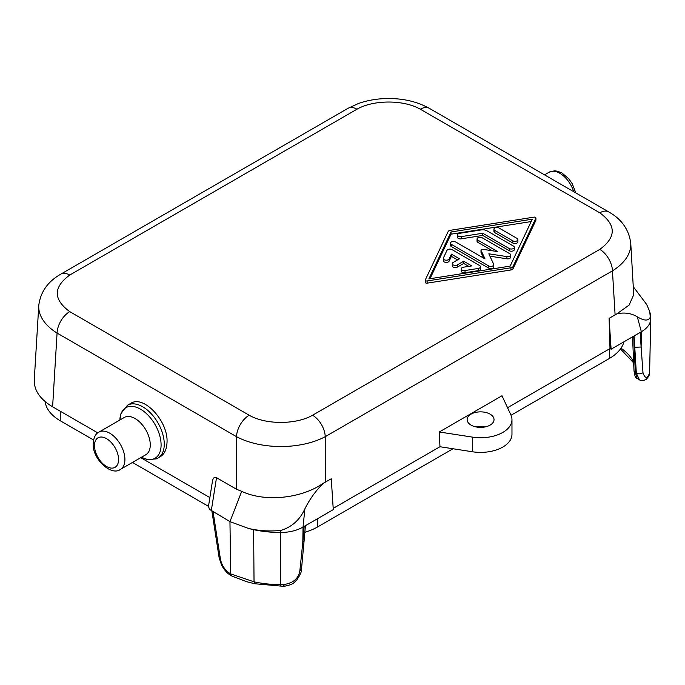 <?xml version="1.0" encoding="UTF-8"?>
<svg xmlns="http://www.w3.org/2000/svg" width="685" height="685" viewBox="0 0 685 685"><rect width="100%" height="100%" fill="white"/><g stroke="black" fill="none" stroke-linecap="round" stroke-linejoin="round"><path stroke-width="1.03" d="M633.394 286.844L646.691 304.483L649.705 311.547L650.313 317.069C648.661 321.094 644.328 321.017 637.324 316.847L641.348 331.754C647.505 328.124 650.639 323.748 650.75 318.645L649.62 371.767M650.313 317.069L650.75 318.645A78.287 45.201 180 0 0 649.937 312.488L649.705 311.547M620.345 349.119L621.226 349.744A4.487 2.766 -56.3 0 1 620.533 348.862M640.184 332.43L641.117 347.03L634.772 347.261L636.322 373.119L635.295 372.512L637.178 378.454L639.388 379.73L636.322 373.119C638.651 374.207 640.869 374.053 642.984 372.674L641.117 347.03L641.348 331.754L611.106 349.213L609.992 348.571L609.093 318.354L616.988 313.773L629.113 305.073L633.728 294.678L630.757 243.243A62.763 36.194 176.5 0 1 612.458 270.849A17.93 10.352 60 0 0 599.786 249.4C616.38 237.207 616.38 225.014 599.786 212.821A17.93 10.352 -60 0 1 608.76 211.93L608.76 211.93A17.93 10.352 -60 0 1 608.76 211.939C621.578 219.114 628.907 229.543 630.757 243.226A62.763 36.194 176.5 0 1 630.757 243.243M611.106 349.213L609.093 318.354M60.777 274.163C47.796 281.569 40.458 291.998 38.771 305.45A62.763 36.194 3.5 0 0 38.771 305.467A62.763 36.194 3.5 0 0 57.069 333.073A17.93 10.352 120 0 1 69.742 311.632C53.156 299.439 53.156 287.238 69.742 275.045A17.93 10.352 60 0 0 60.777 274.163L348.006 108.324A17.93 10.352 60 0 1 356.971 109.215C373.565 99.642 403.748 99.642 420.333 109.215A17.93 10.352 -60 0 1 429.298 108.324L608.76 211.93M633.719 336.164L635.295 372.512A4.487 2.92 177.7 0 1 633.993 370.568M642.984 372.674C644.893 378.531 647.042 378.822 649.423 373.548L649.363 374.078C649.637 374.892 648.618 376.639 646.323 379.327C643.027 380.903 640.723 381.04 639.388 379.738M599.786 249.4L312.557 415.238C295.971 424.811 265.78 424.811 249.194 415.238A17.93 10.352 120 0 0 236.522 436.679L236.522 489.253L216.511 477.702C214.414 476.614 213.044 477.899 212.393 481.555L208.48 506.369L209.499 509.366L229.954 521.619L248.561 528.469A78.278 45.193 0 0 0 253.638 529.676A78.287 45.201 0 0 0 280.336 532.51L280.345 584.63A77.165 44.551 0 0 1 254.032 581.83L230.725 573.91L229.954 521.619L241.711 491.333C264.77 502.336 301.186 498.577 322.729 483.61L331.266 478.764L333.278 509.623L303.035 527.082C296.742 530.635 289.173 532.442 280.336 532.51L280.662 530.49C291.836 527.099 299.91 519.864 304.893 508.775L303.035 527.082L302.804 542.349L304.2 526.405M623.975 341.789A52 30.02 180 0 1 609.342 358.495L511.036 415.247M97.784 432.877L52.608 406.796L57.069 333.073L236.522 436.679A62.763 33.668 -0 0 0 325.229 436.679L612.458 270.849M312.557 415.238A17.93 10.352 60 0 1 325.229 436.679L325.247 482.231M617.005 313.781C624.634 312.214 631.407 313.233 637.324 316.847M209.858 497.575L140.725 457.666M167.012 442.536C168.493 421.361 143.662 394.551 130.741 403.379L127.47 405.272A30.482 17.604 60 0 1 150.957 413.44A30.482 17.604 60 0 1 164.263 444.12A30.482 17.604 60 0 1 157.952 458.077L160.162 456.801C164.426 454.181 166.703 449.428 167.012 442.536M45.141 401.59A52 30.02 0 0 0 60.246 420.753L93.554 439.984M132.453 462.444L208.48 506.335M304.851 532.313A52 30.02 0 0 0 317.652 526.902L453.008 448.752M507.551 407.712L609.992 348.571M472.462 437.124A31.382 18.118 180 0 0 511.969 419.622A31.382 18.118 180 0 0 510.899 414.93L502.002 395.767L439.265 431.987L439.967 446.731L472.462 451.766L472.462 437.124L439.265 431.987M333.201 508.373L439.958 446.731M305.433 525.695L304.097 540.885L302.804 542.349L299.85 570.776C298.574 578.474 293.291 583.055 284.018 584.51C283.984 586.506 283.838 586.848 283.573 585.538M220.416 559.037C221.734 565.331 224.903 570.134 229.912 573.439L230.836 575.426C227.386 573.508 224.295 570.074 221.572 565.134L219.166 557.847L220.416 559.037L213.086 511.875M253.638 529.676L254.032 581.83L254.649 583.731L283.83 586.351C294.627 584.348 293.762 582.361 296.614 580.212C300.218 574.98 301.854 571.29 301.511 569.132M301.503 569.132L299.85 570.776M248.561 528.46C258.802 530.824 269.505 531.5 280.662 530.49M323.346 483.327C316.068 490.357 309.92 498.843 304.893 508.775M38.771 305.467L34.267 379.927C33.967 390.339 40.081 399.295 52.608 406.796M511.969 419.622L511.969 434.264A31.382 18.118 180 0 1 472.462 451.766M476.101 426.943A13.452 7.766 180 0 1 485.066 426.943M236.522 489.253L241.711 491.333M254.649 583.731L246.48 581.651L232.712 576.393L231.65 575.897L229.912 573.439M425.308 282.1A1.49 0.865 0 0 0 425.257 282.323A1.49 0.865 0 0 0 427.14 283.153L510.924 269.976A2.988 1.721 0 0 0 513.022 268.76L535.858 220.39A1.498 0.865 0 0 0 535.91 220.159A1.498 0.865 0 0 0 535.858 219.936M531.175 221.563L451.03 234.176L430 278.726M492.489 250.804L477.924 242.396L477.924 240.195L497.687 251.609L482.882 249.323A1.49 0.865 0 0 0 481.007 250.153A1.49 0.865 0 0 0 481.058 250.376L485.023 258.921L455.602 241.933A2.988 1.721 0 0 0 452.348 241.565A2.988 1.721 0 0 0 450.507 243.158A2.988 1.721 0 0 0 451.381 244.374L488.679 265.908A2.988 1.721 0 0 0 491.933 266.285A2.988 1.721 0 0 0 493.774 264.693A2.988 1.721 0 0 0 493.671 264.247L488.833 253.81L506.909 256.601A2.988 1.721 0 0 0 510.667 254.94A2.988 1.721 0 0 0 509.794 253.724L482.146 237.763A2.988 1.721 0 0 0 478.892 237.387A2.988 1.721 0 0 0 477.051 238.979A2.988 1.721 0 0 0 477.924 240.195M477.051 238.979L477.051 241.171A2.988 1.721 0 0 0 477.924 242.396M489.929 256.173L506.909 258.802A2.988 1.721 0 0 0 510.667 257.14L510.667 254.94M450.507 243.158L450.507 245.35A2.988 1.721 0 0 0 451.381 246.574L488.679 268.109A2.988 1.721 0 0 0 491.933 268.477A2.988 1.721 0 0 0 493.774 266.885L493.774 264.693M483.627 258.117L481.058 252.568L481.058 250.376M481.058 252.123A1.49 0.865 0 0 0 481.007 252.345A1.49 0.865 0 0 0 481.058 252.568M457.571 259.898L451.398 256.336L449.137 261.122L449.137 258.93A2.988 1.721 0 0 1 445.866 260.189A2.988 1.721 0 0 1 443.272 258.485A2.988 1.721 0 0 1 443.366 258.031L446.988 250.367A2.988 1.721 0 0 1 451.98 249.597L479.628 265.557A2.988 1.721 0 0 1 480.502 266.782A2.988 1.721 0 0 1 478.293 268.443L465.021 270.532A2.988 1.721 0 0 1 461.262 268.871A2.988 1.721 0 0 1 463.471 267.201L471.768 265.9L463.694 261.233L457.357 264.889A2.988 1.721 0 0 1 454.104 265.266A2.988 1.721 0 0 1 452.263 263.674A2.988 1.721 0 0 1 453.136 262.458L459.472 258.802L451.398 254.135L449.137 258.93M443.272 258.485L443.272 260.677A2.988 1.721 0 0 0 445.866 262.389A2.988 1.721 0 0 0 449.137 261.122M461.262 268.871L461.262 271.063A2.988 1.721 0 0 0 465.021 272.733L478.293 270.643A2.988 1.721 0 0 0 480.502 268.974L480.502 266.782M468.78 266.371L463.694 263.434L457.357 267.09L457.357 264.889M452.263 263.674L452.263 265.874A2.988 1.721 0 0 0 454.104 267.467A2.988 1.721 0 0 0 457.357 267.09M514.332 247.302L514.332 249.503A2.988 1.721 0 0 1 512.483 251.095A2.988 1.721 0 0 1 509.229 250.719L482.762 235.434L461.202 238.834L461.202 236.633A2.988 1.721 0 0 1 457.443 234.972A2.988 1.721 0 0 1 459.652 233.302L481.221 229.912A5.968 3.451 0 0 1 486.984 230.802L513.45 246.086A2.988 1.721 0 0 1 514.332 247.302A2.988 1.721 0 0 1 512.483 248.895A2.988 1.721 0 0 1 509.229 248.527L482.762 233.242L461.202 236.633M457.443 234.972L457.443 237.164A2.988 1.721 0 0 0 461.202 238.834M517.903 239.613L517.903 241.814A2.988 1.721 0 0 1 516.062 243.406A2.988 1.721 0 0 1 512.808 243.029L494.81 232.643L494.81 230.443A2.988 1.721 0 0 1 493.936 229.227A2.988 1.721 0 0 1 495.777 227.634A2.988 1.721 0 0 1 499.031 228.011L517.029 238.397A2.988 1.721 0 0 1 517.903 239.613A2.988 1.721 0 0 1 516.062 241.206A2.988 1.721 0 0 1 512.808 240.837L494.81 230.443M493.936 229.227L493.936 231.427A2.988 1.721 0 0 0 494.81 232.643M450.242 230.323L534.026 217.136A1.498 0.865 0 0 1 535.91 217.967A1.498 0.865 0 0 1 535.858 218.19L513.022 266.568A2.988 1.721 0 0 1 510.924 267.775L427.14 280.961A1.49 0.865 0 0 1 425.257 280.131A1.49 0.865 0 0 1 425.308 279.9L448.144 231.53A2.988 1.721 0 0 1 450.242 230.323M451.03 231.984L532.296 219.191L510.145 266.114L428.878 278.898L451.03 231.984L451.03 234.176M451.398 256.336L451.398 254.135M463.694 263.434L463.694 261.233M482.762 235.434L482.762 233.242M471.074 425.111A13.452 7.766 180 0 1 467.136 419.622A13.452 7.766 180 0 1 475.441 412.447A13.452 7.766 180 0 1 490.092 414.134A13.452 7.766 180 0 1 494.031 419.622A13.452 7.766 180 0 1 485.733 426.798A13.452 7.766 180 0 1 471.074 425.111M98.94 432.098L124.302 417.456A21.518 12.424 60 0 1 140.879 423.219A21.518 12.424 60 0 1 150.272 444.873A21.518 12.424 60 0 1 145.819 454.729L120.457 469.371A21.518 12.424 60 0 0 124.91 459.515A21.518 12.424 60 0 0 115.517 437.861A21.518 12.424 60 0 0 98.94 432.098C95.523 433.742 93.597 437.638 93.169 443.777C92.347 459.318 111.621 476.477 120.457 469.371M69.742 275.045L356.971 109.215M649.423 373.548L649.62 371.424M216.511 477.702L211.271 510.822M609.342 348.948L609.342 358.495M633.651 362.228A63.328 36.562 0 0 0 621.004 348.194M634.772 347.261L634.053 335.967M612.441 270.858L615.104 314.886M420.333 109.215L599.786 212.821M69.742 311.632L249.194 415.238M317.652 518.648L317.652 526.902M280.379 585.632L280.345 584.63L284.018 584.51M60.246 411.205L60.246 420.753M451.381 246.574L451.381 244.374M488.679 268.109L488.679 265.908M506.909 258.802L506.909 256.601M465.021 272.733L465.021 270.532M478.293 270.643L478.293 268.443M509.229 250.719L509.229 248.527M512.808 243.029L512.808 240.837M535.858 220.39L535.858 218.19M513.022 268.76L513.022 266.568M510.924 269.976L510.924 267.775M427.14 283.153L427.14 280.961M127.47 405.272L120.988 413.534L119.858 420.016A29.172 16.842 60 0 1 140.922 409.416A29.172 16.842 60 0 1 161.095 444.873A29.172 16.842 60 0 1 141.375 457.289L147.643 459.567L156.3 458.881L157.952 458.077M94.479 445.61A17.039 9.838 60 0 1 106.526 438.657A17.039 9.838 60 0 1 118.573 459.515A17.039 9.838 60 0 1 106.526 466.476A17.039 9.838 60 0 1 94.479 445.61M544.515 174.846L549.079 172.218A21.518 12.424 60 0 1 573.73 191.714M633.985 370.576C634.687 376.014 635.749 378.642 637.178 378.454M649.62 371.741L649.363 374.07M348.006 108.324L358.401 103.521C367.845 100.19 377.94 98.529 388.678 98.537C403.902 98.512 417.448 101.774 429.298 108.324M632.538 336.84L633.993 370.559M621.226 349.744L633.685 362.922M219.157 557.838L211.905 511.19M301.503 569.124L304.097 540.885M231.65 575.897L230.836 575.426M481.007 252.345L481.007 250.153M535.91 220.159L535.91 217.967M425.257 282.323L425.257 280.131M549.079 172.218L554.499 170.813L557.641 171.224L562.008 173.014L568.653 178.639L572.198 183.623L575.828 192.922"/></g></svg>
